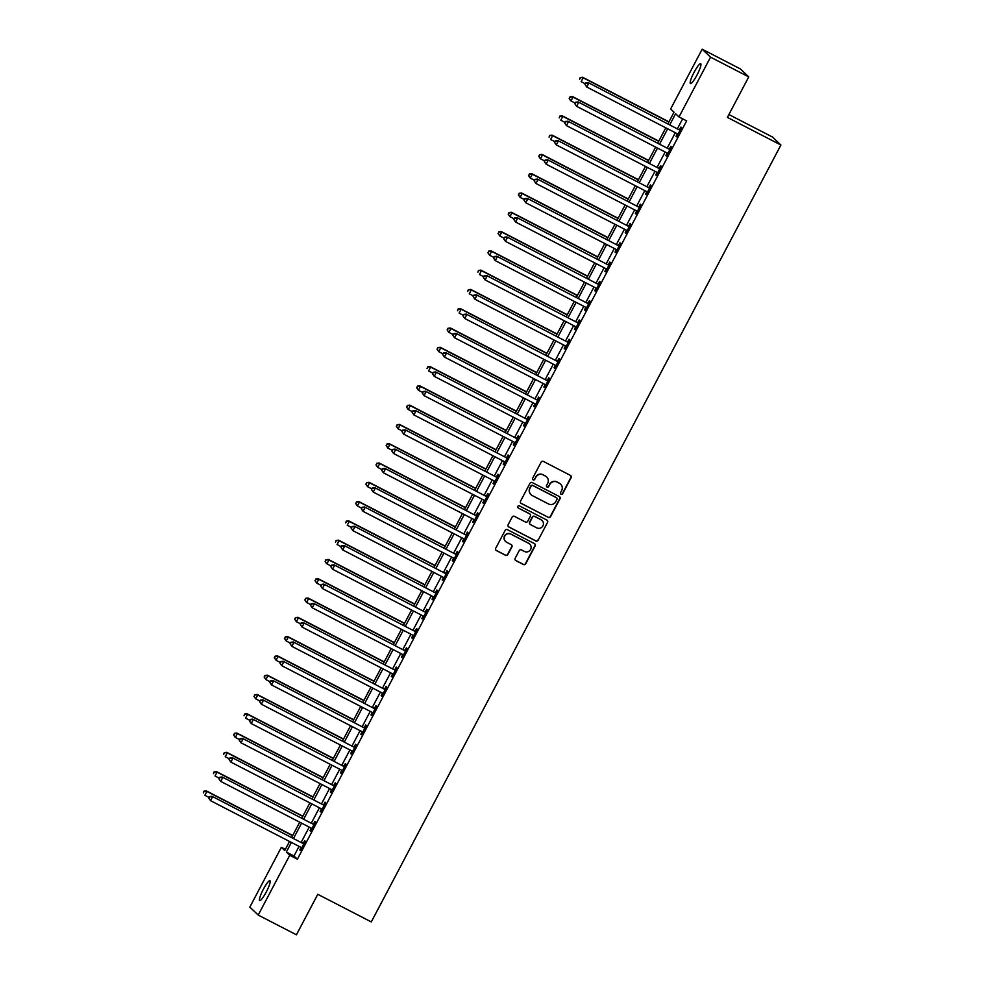 <?xml version="1.0" encoding="UTF-8"?>
<svg xmlns="http://www.w3.org/2000/svg" width="984" height="984" viewBox="0 0 984 984"><rect width="100%" height="100%" fill="white"/><g stroke="black" fill="none" stroke-linecap="round" stroke-linejoin="round"><path stroke-width="1.48" d="M561.028 494.288A1.205 1.181 133.6 0 0 562.639 493.771L571.126 477.671A1.71 1.685 133.6 0 0 570.413 475.383L543.414 461.434A1.71 1.685 133.6 0 0 541.114 462.185L532.627 478.273A1.205 1.181 133.6 0 0 533.119 479.872A1.205 1.181 133.6 0 0 534.73 479.356L535.825 477.277A5.486 5.4 133.6 0 1 543.18 474.903L545.431 476.072A5.486 5.4 133.6 0 1 547.682 483.39L546.575 485.481A1.205 1.181 133.6 0 0 547.067 487.08A1.205 1.181 133.6 0 0 548.678 486.563L549.773 484.472A5.486 5.4 133.6 0 1 557.141 482.111L559.392 483.267A5.486 5.4 133.6 0 1 561.63 490.598L560.536 492.677A1.205 1.181 133.6 0 0 561.028 494.288M560.659 493.98A1.205 1.181 133.6 0 0 562.405 493.55L570.892 477.461A1.71 1.685 133.6 0 0 570.683 475.555M532.738 479.565A1.205 1.181 133.6 0 0 534.496 479.147L535.825 477.277M546.698 486.772A1.205 1.181 133.6 0 0 548.457 486.342L549.773 484.472M263.355 889.265A11.181 1.919 117.3 0 1 269.936 880.717A11.181 1.919 117.3 0 1 266.246 892.021A11.181 1.919 117.3 0 1 259.678 900.569A11.181 1.919 117.3 0 1 263.355 889.265M694.114 72.25A11.181 1.919 117.3 0 1 700.694 63.689A11.181 1.919 117.3 0 1 697.016 75.005A11.181 1.919 117.3 0 1 690.436 83.554A11.181 1.919 117.3 0 1 694.114 72.25M515.149 558.309A1.71 1.685 133.6 0 0 515.85 560.609L523.427 564.521A1.71 1.685 133.6 0 0 525.727 563.77L535.148 545.899A1.71 1.685 133.6 0 0 534.447 543.611L507.437 529.675A1.71 1.685 133.6 0 0 505.136 530.413L495.715 548.285A1.71 1.685 133.6 0 0 496.416 550.573L505.567 555.296A1.71 1.685 133.6 0 0 507.867 554.558L511.901 546.907A1.71 1.685 133.6 0 0 511.2 544.619L506.662 542.27A4.588 4.514 133.6 0 1 505.112 535.603A4.588 4.514 133.6 0 1 510.93 534.177L528.716 543.352A4.588 4.514 133.6 0 1 530.253 550.019A4.588 4.514 133.6 0 1 524.435 551.458L521.471 549.921A1.71 1.685 133.6 0 0 519.183 550.671L515.149 558.309M667.939 123.775L674.028 112.213L670.633 108.99L702.158 49.2L740.374 68.929L748.75 76.887L727.397 117.391L780.902 145.017L371.288 921.922L317.783 894.296L296.43 934.8L258.214 915.071L249.838 907.113L281.363 847.31L284.757 850.545L289.542 841.455M748.75 76.887L710.534 57.158L679.009 116.948L675.614 113.726L669.809 124.734M299.062 846.375L293.982 855.994L297.377 859.229L686.648 120.897L679.009 116.948M297.377 859.229L289.739 855.28L258.214 915.071M548.26 517.412A1.71 1.685 133.6 0 0 550.56 516.674L559.982 498.802A1.71 1.685 133.6 0 0 559.281 496.514L532.27 482.566A1.71 1.685 133.6 0 0 529.97 483.304L520.548 501.176A1.71 1.685 133.6 0 0 521.249 503.464L548.039 517.203A1.71 1.685 133.6 0 0 550.327 516.452L559.761 498.581A1.71 1.685 133.6 0 0 559.539 496.686M547.559 522.356L538.137 540.228A1.71 1.685 133.6 0 1 535.837 540.966L508.826 527.018A1.71 1.685 133.6 0 1 508.125 524.73L512.16 517.08A1.71 1.685 133.6 0 1 514.46 516.342L525.419 522A1.71 1.685 133.6 0 0 527.719 521.262L530.388 516.182A1.71 1.685 133.6 0 0 529.687 513.894L518.285 508.002A1.205 1.181 133.6 0 1 517.879 506.268A1.205 1.181 133.6 0 1 519.404 505.887L546.858 520.069A1.71 1.685 133.6 0 1 547.559 522.356L538.137 540.228M682.65 118.83L677.447 128.683M675.319 132.742L667.287 147.969M665.147 152.028L657.115 167.255M654.975 171.314L646.943 186.542M644.803 190.601L636.771 205.84M634.643 209.887L626.599 225.127M624.471 229.174L616.439 244.413M614.299 248.46L606.267 263.7M604.127 267.746L596.095 282.986M593.967 287.033L585.923 302.272M583.795 306.319L575.763 321.559M573.623 325.606L565.591 340.845M563.451 344.904L555.419 360.132M553.291 364.191L545.247 379.418M543.119 383.477L535.087 398.704M532.947 402.763L524.915 418.003M522.775 422.05L514.743 437.29M512.615 441.336L504.571 456.576M502.443 460.623L494.411 475.862M492.271 479.909L484.239 495.149M482.099 499.196L474.067 514.435M471.926 518.482L463.894 533.722M461.767 537.768L453.735 553.008M451.594 557.055L443.563 572.294M441.422 576.353L433.391 591.581M431.25 595.64L423.218 610.867M421.091 614.926L413.059 630.166M410.918 634.213L402.887 649.452M400.746 653.499L392.714 668.739M390.574 672.785L382.542 688.025M380.414 692.072L372.382 707.311M370.242 711.358L362.21 726.598M360.07 730.645L352.038 745.884M349.898 749.931L341.866 765.171M339.738 769.217L331.694 784.457M329.566 788.516L321.534 803.744M319.394 807.803L311.362 823.03M309.222 827.089L301.19 842.316M677.386 133.812L676.057 136.309L676.623 136.85L681.506 127.588L680.94 127.059L679.624 129.568M667.214 153.098L665.897 155.595L666.463 156.136L671.346 146.874L670.781 146.345L669.452 148.855M657.57 172.987L657.066 172.397L655.725 174.881L656.291 175.423L661.174 166.161L660.608 165.632L659.28 168.141M646.882 191.671L645.553 194.18L646.119 194.709L651.002 185.459L650.436 184.918L649.108 187.427M637.238 211.572L636.722 210.97L635.381 213.467L635.947 213.995L640.83 204.746L640.264 204.205L638.948 206.714M627.066 230.859L626.55 230.256L625.221 232.753L625.787 233.282L630.67 224.032L630.104 223.491L628.776 226M616.365 249.53L615.049 252.039L615.615 252.581L620.498 243.319L619.932 242.777L618.604 245.287M606.722 269.432L606.218 268.829L604.877 271.326L605.443 271.867L610.326 262.605L609.76 262.064L608.432 264.573M596.562 288.718L596.046 288.115L594.705 290.612L595.271 291.153L600.154 281.891L599.588 281.35L598.272 283.859M586.39 308.004L585.874 307.402L584.545 309.898L585.111 310.44L589.982 301.178L589.416 300.637L588.1 303.146M576.218 327.291L575.714 326.688L574.373 329.185L574.939 329.726L579.822 320.464L579.256 319.923L577.928 322.444M565.517 345.974L564.201 348.471L564.767 349.012L569.65 339.751L569.084 339.222L567.756 341.731M555.886 365.863L555.37 365.273L554.029 367.758L554.595 368.299L559.478 359.037L558.912 358.508L557.596 361.017M545.714 385.15L545.197 384.559L543.869 387.044L544.435 387.585L549.306 378.323L548.74 377.794L547.424 380.304M535.013 403.834L533.697 406.331L534.263 406.872L539.146 397.622L538.58 397.081L537.252 399.59M525.37 423.735L524.866 423.132L523.525 425.629L524.091 426.158L528.974 416.909L528.408 416.367L527.08 418.877M515.21 443.021L514.693 442.419L513.353 444.916L513.919 445.444L518.802 436.195L518.236 435.654L516.92 438.163M504.509 461.693L503.193 464.202L503.759 464.731L508.63 455.481L508.064 454.94L506.748 457.449M494.866 481.594L494.362 480.992L493.021 483.488L493.587 484.03L498.47 474.768L497.904 474.226L496.576 476.736M484.165 500.266L482.849 502.775L483.415 503.316L488.298 494.054L487.732 493.513L486.403 496.022M474.005 519.552L472.677 522.061L473.243 522.602L478.126 513.341L477.56 512.799L476.244 515.308M464.362 539.453L463.845 538.851L462.517 541.348L463.083 541.889L467.953 532.627L467.388 532.086L466.072 534.595M454.19 558.74L453.686 558.137L452.345 560.634L452.911 561.175L457.794 551.913L457.228 551.384L455.899 553.894M443.489 577.423L442.173 579.92L442.738 580.462L447.622 571.2L447.056 570.671L445.727 573.18M433.846 597.313L433.341 596.722L432.001 599.207L432.566 599.748L437.449 590.486L436.884 589.957L435.568 592.466M423.686 616.599L423.169 616.009L421.828 618.493L422.394 619.034L427.277 609.785L426.712 609.244L425.396 611.753M413.514 635.898L412.997 635.295L411.669 637.792L412.234 638.321L417.118 629.071L416.552 628.53L415.223 631.039M402.813 654.569L401.497 657.078L402.062 657.607L406.946 648.358L406.38 647.816L405.051 650.326M393.169 674.471L392.665 673.868L391.324 676.365L391.89 676.894L396.773 667.644L396.208 667.103L394.879 669.612M383.01 693.757L382.493 693.154L381.152 695.651L381.718 696.192L386.601 686.93L386.036 686.389L384.719 688.898M372.838 713.043L372.321 712.441L370.993 714.938L371.558 715.479L376.442 706.217L375.876 705.676L374.547 708.185M362.137 731.715L360.821 734.224L361.386 734.765L366.269 725.503L365.704 724.962L364.375 727.471M351.977 751.001L350.648 753.51L351.214 754.051L356.097 744.79L355.531 744.248L354.203 746.758M342.334 770.903L341.817 770.3L340.476 772.797L341.042 773.338L345.925 764.076L345.359 763.535L344.043 766.056M331.633 789.586L330.317 792.083L330.882 792.624L335.765 783.362L335.2 782.834L333.871 785.343M321.461 808.873L320.144 811.37L320.71 811.911L325.593 802.649L325.027 802.12L323.699 804.629M311.817 828.762L311.313 828.171L309.972 830.656L310.538 831.197L315.421 821.935L314.855 821.406L313.527 823.916M301.129 847.445L299.8 849.955L300.366 850.484L305.249 841.234L304.683 840.693L303.367 843.202M780.902 145.017L772.526 137.059L728.898 114.538M702.158 49.2L710.534 57.158M285.372 849.389L281.363 847.31M291.682 837.409L299.714 822.169M301.854 818.122L309.886 802.882M312.014 798.836L320.046 783.596M322.186 779.549L330.218 764.31M332.358 760.263L340.39 745.023M342.53 740.977L350.562 725.737M352.69 721.69L360.722 706.451M362.862 702.404L370.894 687.164M373.034 683.105L381.066 667.878M383.207 663.819L391.238 648.591M393.366 644.532L401.411 629.305M403.538 625.246L411.57 610.006M413.711 605.959L421.742 590.72M423.883 586.673L431.914 571.433M434.042 567.387L442.087 552.147M444.214 548.1L452.246 532.861M454.387 528.814L462.418 513.574M464.559 509.527L472.591 494.288M474.719 490.241L482.763 475.001M484.891 470.955L492.923 455.715M495.063 451.656L503.095 436.429M505.235 432.37L513.267 417.142M515.395 413.083L523.439 397.844M525.567 393.797L533.599 378.557M535.739 374.51L543.771 359.271M545.911 355.224L553.943 339.984M556.083 335.938L564.115 320.698M566.243 316.651L574.275 301.411M576.415 297.365L584.447 282.125M586.587 278.078L594.619 262.839M596.759 258.792L604.791 243.552M606.919 239.493L614.951 224.266M617.091 220.207L625.123 204.98M627.263 200.921L635.295 185.693M637.435 181.634L645.467 166.394M647.595 162.348L655.627 147.108M657.767 143.061L665.799 127.822M291.412 842.427L286.344 852.046L289.739 855.28M667.669 128.793L659.637 144.021M657.496 148.08L649.465 163.319M647.337 167.366L639.305 182.606M637.165 186.653L629.133 201.892M626.992 205.939L618.961 221.179M616.82 225.225L608.788 240.465M606.661 244.512L598.629 259.751M596.488 263.798L588.457 279.038M586.316 283.084L578.284 298.324M576.144 302.383L568.112 317.611M565.984 321.67L557.953 336.897M555.812 340.956L547.781 356.183M545.64 360.242L537.608 375.482M535.468 379.529L527.436 394.768M525.308 398.815L517.264 414.055M515.136 418.102L507.104 433.341M504.964 437.388L496.932 452.628M494.792 456.674L486.76 471.914M484.632 475.961L476.588 491.201M474.46 495.247L466.428 510.487M464.288 514.534L456.256 529.773M454.116 533.832L446.084 549.06M443.956 553.119L435.912 568.346M433.784 572.405L425.752 587.632M423.612 591.692L415.58 606.931M413.44 610.978L405.408 626.218M403.268 630.264L395.236 645.504M393.108 649.551L385.076 664.79M382.936 668.837L374.904 684.077M372.764 688.124L364.732 703.363M362.592 707.41L354.56 722.65M352.432 726.696L344.4 741.936M342.26 745.995L334.228 761.222M332.088 765.281L324.056 780.509M321.916 784.568L313.884 799.795M311.756 803.854L303.724 819.094M301.584 823.141L293.552 838.38M293.982 855.994L286.344 852.046M676.057 136.309L676.734 136.653M665.897 155.595L666.562 155.939M655.725 174.881L656.389 175.226M645.553 194.18L646.217 194.525M635.381 213.467L636.058 213.811M625.221 232.753L625.885 233.097M615.049 252.039L615.713 252.384M604.877 271.326L605.541 271.67M594.705 290.612L595.381 290.957M584.545 309.898L585.209 310.243M574.373 329.185L575.037 329.529M564.201 348.471L564.865 348.816M554.029 367.758L554.705 368.102M543.869 387.044L544.533 387.388M533.697 406.331L534.361 406.687M523.525 425.629L524.189 425.974M513.353 444.916L514.029 445.26M503.193 464.202L503.857 464.546M493.021 483.488L493.685 483.833M482.849 502.775L483.513 503.119M472.677 522.061L473.353 522.406M462.517 541.348L463.181 541.692M452.345 560.634L453.009 560.978M442.173 579.92L442.837 580.265M432.001 599.207L432.677 599.551M421.828 618.493L422.505 618.838M411.669 637.792L412.333 638.136M401.497 657.078L402.161 657.423M391.324 676.365L391.989 676.709M381.152 695.651L381.829 695.995M370.993 714.938L371.657 715.282M360.821 734.224L361.485 734.568M350.648 753.51L351.313 753.855M340.476 772.797L341.153 773.141M330.317 792.083L330.981 792.428M320.144 811.37L320.809 811.714M309.972 830.656L310.637 831M299.8 849.955L300.477 850.299M560.499 484.042A5.486 5.4 133.6 0 0 559.158 483.058L559.392 483.267M549.552 484.263A5.486 5.4 133.6 0 1 556.907 481.902L559.158 483.058M546.538 476.834A5.486 5.4 133.6 0 0 545.21 475.85L545.431 476.072M535.603 477.055A5.486 5.4 133.6 0 1 542.959 474.694L545.21 475.85M520.757 503.082A1.71 1.685 133.6 0 0 521.028 503.254L548.039 517.203M557.005 499.38A1.205 1.181 133.6 0 0 556.514 497.781L532.799 485.543A1.205 1.181 133.6 0 0 531.188 486.059L530.032 488.248A5.486 5.4 133.6 0 0 532.283 495.579L548.482 503.943A5.486 5.4 133.6 0 0 555.849 501.582L557.005 499.38M530.942 494.595A5.486 5.4 133.6 0 1 529.81 488.039L530.966 485.838A1.205 1.181 133.6 0 1 532.578 485.321L556.28 497.56M508.347 526.637A1.71 1.685 133.6 0 0 508.605 526.809L535.616 540.745A1.71 1.685 133.6 0 0 537.916 540.007M529.958 514.066A1.71 1.685 133.6 0 0 529.466 513.685L518.285 508.002M536.784 527.867A4.588 4.514 133.6 0 0 542.073 520.487A4.588 4.514 133.6 0 0 541.052 519.761L534.792 516.526A1.71 1.685 133.6 0 0 532.492 517.264L529.81 522.344A1.71 1.685 133.6 0 0 530.524 524.632L536.784 527.867M541.963 520.388A4.588 4.514 133.6 0 0 540.831 519.552L541.052 519.761M530.032 524.251A1.71 1.685 133.6 0 1 529.589 522.123L532.27 517.055A1.71 1.685 133.6 0 1 534.558 516.317L540.831 519.552M547.338 522.135A1.71 1.685 133.6 0 0 547.129 520.228M529.626 543.98A4.588 4.514 133.6 0 0 528.482 543.143L528.716 543.352M505.518 541.434A4.588 4.514 133.6 0 1 510.708 533.955L528.482 543.143M495.924 550.191A1.71 1.685 133.6 0 0 496.194 550.351L505.346 555.087A1.71 1.685 133.6 0 0 507.646 554.336L511.668 546.698A1.71 1.685 133.6 0 0 511.459 544.792M515.358 560.216A1.71 1.685 133.6 0 0 515.616 560.388L523.193 564.299A1.71 1.685 133.6 0 0 525.493 563.561L534.915 545.689A1.71 1.685 133.6 0 0 534.706 543.783M668.96 121.844L582.602 77.256L583.168 77.797L581.126 81.647L585.345 83.825M668.849 122.041L583.168 77.797L580.166 77.551L579.576 79.31L580.4 77.761M580.166 77.551L582.602 77.256M679.317 129.9L588.26 82.631L679.317 129.9A1.747 1.722 133.6 0 0 679.956 130.085L680.19 130.097M586.058 83.148L588.826 83.173L586.784 87.035L585.013 84.476L586.058 83.148L585.013 84.476M677.951 134.341L677.804 134.156A1.747 1.722 133.6 0 0 677.287 133.75L586.784 87.035L585.234 84.685M678.751 129.359A1.747 1.722 133.6 0 0 679.39 129.544L680.436 129.642M588.26 82.631L585.824 82.927M658.788 141.13L572.43 96.543L572.995 97.084L570.966 100.934L575.185 103.123M658.69 141.327L572.995 97.084L569.994 96.838L569.416 98.597L570.228 97.047M569.416 98.597L570.4 100.405L569.183 98.375M569.994 96.838L572.43 96.543M648.616 160.417L562.258 115.829L562.823 116.37L560.794 120.22L565.013 122.41M648.518 160.613L562.823 116.37L559.834 116.124L559.244 117.883L560.056 116.333M559.834 116.124L562.258 115.829M638.444 179.703L552.086 135.115L552.651 135.657L550.622 139.519L554.841 141.696M638.345 179.9L552.651 135.657L549.662 135.411L549.072 137.17L549.884 135.62M549.662 135.411L552.086 135.115M669.157 149.187L578.088 101.918L669.157 149.187A1.747 1.722 133.6 0 0 669.784 149.371L670.018 149.383M575.886 102.434L578.654 102.459L576.612 106.321L574.841 103.763L575.886 102.434L574.841 103.763M667.779 153.627L667.632 153.442A1.747 1.722 133.6 0 0 667.115 153.037L576.612 106.321L575.074 103.972M668.591 148.645A1.747 1.722 133.6 0 0 669.218 148.83L670.264 148.928M578.088 101.918L575.652 102.213M658.985 168.473L567.916 121.204L658.985 168.473A1.747 1.722 133.6 0 0 659.612 168.658L659.846 168.682M565.714 121.721L568.481 121.745L566.452 125.608L564.681 123.049L565.714 121.721L564.681 123.049M657.62 172.913L657.46 172.741A1.747 1.722 133.6 0 0 656.955 172.335L566.452 125.608L564.902 123.258M658.419 167.932A1.747 1.722 133.6 0 0 659.046 168.116L660.092 168.215M567.916 121.204L565.492 121.499M648.813 187.76L557.743 140.503L648.813 187.76A1.747 1.722 133.6 0 0 649.44 187.944L649.674 187.969M555.542 141.007L558.309 141.032L556.28 144.894L554.509 142.336L555.542 141.007L554.509 142.336M647.447 192.2L647.288 192.028A1.747 1.722 133.6 0 0 646.783 191.622L556.28 144.894L554.73 142.545M648.247 187.218A1.747 1.722 133.6 0 0 648.874 187.403L649.92 187.501M557.743 140.503L555.32 140.786M628.284 198.989L541.926 154.402L542.491 154.943L540.45 158.805L544.669 160.982M628.173 199.186L542.491 154.943L539.49 154.697L538.9 156.456L539.724 154.918M538.9 156.456L540.45 158.805L538.678 156.247M539.49 154.697L541.926 154.402M638.641 207.046L547.584 159.789L638.641 207.046A1.747 1.722 133.6 0 0 639.28 207.23L639.514 207.255M545.382 160.294L548.149 160.318L546.108 164.18L544.337 161.622L545.382 160.294L544.337 161.622M637.275 211.486L637.128 211.314A1.747 1.722 133.6 0 0 636.611 210.908L546.108 164.18L544.558 161.831M638.075 206.505A1.747 1.722 133.6 0 0 638.714 206.689L639.76 206.788M547.584 159.789L545.148 160.072M618.112 218.276L531.754 173.688L532.319 174.23L530.278 178.092L534.509 180.269M618.014 218.473L532.319 174.23L529.318 173.983L528.74 175.742L529.552 174.205M528.74 175.742L530.278 178.092L528.506 175.533M529.318 173.983L531.754 173.688M628.481 226.332L537.412 179.076L628.481 226.332A1.747 1.722 133.6 0 0 629.108 226.517L629.342 226.541M535.21 179.58L537.977 179.605L535.936 183.467L534.164 180.908L535.21 179.58L534.164 180.908M627.103 230.773L626.956 230.6A1.747 1.722 133.6 0 0 626.439 230.195L535.936 183.467L534.398 181.118M627.915 225.791A1.747 1.722 133.6 0 0 628.542 225.976L629.588 226.074M537.412 179.076L534.976 179.371M607.94 237.562L521.582 192.975L522.147 193.516L520.118 197.378L524.337 199.555M607.841 237.759L522.147 193.516L519.158 193.27L518.568 195.029L519.38 193.491M518.568 195.029L520.118 197.378L518.347 194.82M519.158 193.27L521.582 192.975M618.309 245.619L527.24 198.362L618.309 245.619A1.747 1.722 133.6 0 0 618.936 245.803L619.17 245.828M525.038 198.866L527.805 198.903L525.776 202.753L524.005 200.195L525.038 198.866L524.005 200.195M616.931 250.059L616.784 249.887A1.747 1.722 133.6 0 0 616.279 249.481L525.776 202.753L524.226 200.416M617.743 245.09A1.747 1.722 133.6 0 0 618.37 245.262L619.416 245.36M527.24 198.362L524.816 198.657M597.768 256.849L511.409 212.273L511.975 212.802L509.946 216.665L514.165 218.842M597.669 257.045L511.975 212.802L508.986 212.556L508.396 214.315L509.208 212.778M508.396 214.315L509.946 216.665L508.174 214.106M508.986 212.556L511.409 212.273M608.137 264.905L517.067 217.648L608.137 264.905A1.747 1.722 133.6 0 0 608.764 265.09L608.998 265.114M514.866 218.153L517.633 218.19L515.604 222.04L513.832 219.481L514.866 218.153L513.832 219.481M606.771 269.358L606.611 269.173A1.747 1.722 133.6 0 0 606.107 268.767L515.604 222.04L514.054 219.703M607.571 264.376A1.747 1.722 133.6 0 0 608.198 264.561L609.244 264.647M517.067 217.648L514.644 217.944M587.608 276.147L501.25 231.56L501.815 232.089L499.774 235.951L503.993 238.128M587.497 276.332L501.815 232.089L498.814 231.843L498.224 233.602L499.048 232.064M498.224 233.602L499.774 235.951L498.002 233.392M498.814 231.843L501.25 231.56M597.964 284.192L506.908 236.935L597.964 284.192A1.747 1.722 133.6 0 0 598.604 284.376L598.838 284.401M504.706 237.439L507.473 237.476L505.432 241.326L503.66 238.768L504.706 237.439L503.66 238.768M596.599 288.644L596.452 288.46A1.747 1.722 133.6 0 0 595.935 288.054L505.432 241.326L503.882 238.989M597.399 283.663A1.747 1.722 133.6 0 0 598.038 283.847L599.084 283.933M506.908 236.935L504.472 237.23M577.436 295.434L491.077 250.846L491.643 251.375L489.601 255.237L493.833 257.414M577.337 295.618L491.643 251.375L488.642 251.141L488.064 252.888L488.876 251.35M488.064 252.888L489.601 255.237L487.83 252.679M488.642 251.141L491.077 250.846M587.805 303.49L496.736 256.221L587.805 303.49A1.747 1.722 133.6 0 0 588.432 303.662L588.666 303.687M494.534 256.726L497.301 256.762L495.259 260.612L493.488 258.054L494.534 256.726L493.488 258.054M586.427 307.93L586.279 307.746A1.747 1.722 133.6 0 0 585.763 307.34L495.259 260.612L493.722 258.275M587.239 302.949A1.747 1.722 133.6 0 0 587.866 303.133L588.912 303.22M496.736 256.221L494.3 256.517M567.264 314.72L480.905 270.133L481.471 270.674L479.442 274.524L483.661 276.701M567.165 314.905L481.471 270.674L478.482 270.428L477.892 272.187L478.704 270.637M478.482 270.428L480.905 270.133M577.633 322.777L486.563 275.508L577.633 322.777A1.747 1.722 133.6 0 0 578.26 322.961L578.494 322.973M484.362 276.012L487.129 276.049L485.1 279.911L483.316 277.34L484.362 276.012L483.316 277.34M576.255 327.217L576.107 327.032A1.747 1.722 133.6 0 0 575.591 326.627L485.1 279.911L483.55 277.562M577.067 322.235A1.747 1.722 133.6 0 0 577.694 322.42L578.74 322.518M486.563 275.508L484.14 275.803M557.092 334.007L470.733 289.419L471.299 289.96L469.27 293.81L473.488 295.987M556.993 334.203L471.299 289.96L468.31 289.714L467.72 291.473L468.532 289.923M468.31 289.714L470.733 289.419M567.461 342.063L476.391 294.794L567.461 342.063A1.747 1.722 133.6 0 0 568.088 342.248L568.322 342.26M474.19 295.311L476.957 295.335L474.928 299.197L473.156 296.627L474.19 295.311L473.156 296.627M566.095 346.503L565.935 346.319A1.747 1.722 133.6 0 0 565.431 345.913L474.928 299.197L473.378 296.848M566.895 341.522A1.747 1.722 133.6 0 0 567.522 341.706L568.567 341.805M476.391 294.794L473.968 295.089M546.932 353.293L460.573 308.705L461.139 309.247L459.097 313.096L463.316 315.286M546.821 353.49L461.139 309.247L458.138 309.001L457.548 310.76L458.372 309.21M458.138 309.001L460.573 308.705M557.288 361.349L466.219 314.08L557.288 361.349A1.747 1.722 133.6 0 0 557.916 361.534L558.162 361.546M464.03 314.597L466.785 314.622L464.756 318.484L462.984 315.925L464.03 314.597L462.984 315.925M555.923 365.79L555.775 365.605A1.747 1.722 133.6 0 0 555.259 365.199L464.756 318.484L463.206 316.135M556.723 360.808A1.747 1.722 133.6 0 0 557.35 360.993L558.408 361.091M466.219 314.08L463.796 314.376M536.76 372.579L450.401 327.992L450.967 328.533L448.925 332.383L453.157 334.572M536.661 372.776L450.967 328.533L447.966 328.287L447.388 330.046L448.2 328.496M447.388 330.046L448.36 331.854L447.154 329.824M447.966 328.287L450.401 327.992M547.129 380.636L456.059 333.367L547.129 380.636A1.747 1.722 133.6 0 0 547.756 380.82L547.99 380.845M453.858 333.883L456.625 333.908L454.583 337.77L452.812 335.212L453.858 333.883L452.812 335.212M545.751 385.076L545.603 384.904A1.747 1.722 133.6 0 0 545.087 384.498L454.583 337.77L453.046 335.421M546.563 380.095A1.747 1.722 133.6 0 0 547.19 380.279L548.236 380.377M456.059 333.367L453.624 333.662M526.588 391.866L440.229 347.278L440.795 347.819L438.766 351.682L442.984 353.859M526.489 392.062L440.795 347.819L437.806 347.573L437.216 349.332L438.028 347.782M437.216 349.332L438.766 351.682L436.982 349.111M437.806 347.573L440.229 347.278M536.957 399.922L445.887 352.666L536.957 399.922A1.747 1.722 133.6 0 0 537.584 400.107L537.817 400.131M443.686 353.17L446.453 353.194L444.424 357.057L442.64 354.498L443.686 353.17L442.64 354.498M535.579 404.363L535.431 404.19A1.747 1.722 133.6 0 0 534.915 403.784L444.424 357.057L442.874 354.707M536.391 399.381A1.747 1.722 133.6 0 0 537.018 399.566L538.063 399.664M445.887 352.666L443.464 352.948M516.416 411.152L430.057 366.565L430.623 367.106L428.594 370.968L432.812 373.145M516.317 411.349L430.623 367.106L427.634 366.86L427.044 368.619L427.856 367.081M427.634 366.86L430.057 366.565M526.784 419.209L435.715 371.952L526.784 419.209A1.747 1.722 133.6 0 0 527.412 419.393L527.645 419.418M433.513 372.456L436.281 372.481L434.252 376.343L432.48 373.785L433.513 372.456L432.48 373.785M525.419 423.649L525.259 423.477A1.747 1.722 133.6 0 0 524.755 423.071L434.252 376.343L432.702 373.994M526.219 418.667A1.747 1.722 133.6 0 0 526.846 418.852L527.891 418.95M435.715 371.952L433.292 372.235M506.256 430.438L419.885 385.851L420.451 386.392L418.421 390.254L422.64 392.432M506.145 430.635L420.451 386.392L417.462 386.146L416.872 387.905L417.683 386.368M416.872 387.905L418.421 390.254L416.65 387.696M417.462 386.146L419.885 385.851M516.612 438.495L425.543 391.238L516.612 438.495A1.747 1.722 133.6 0 0 517.24 438.679L517.486 438.704M423.341 391.743L426.109 391.767L424.079 395.629L422.308 393.071L423.341 391.743L422.308 393.071M515.247 442.935L515.099 442.763A1.747 1.722 133.6 0 0 514.583 442.357L424.079 395.629L422.53 393.28M516.047 437.954A1.747 1.722 133.6 0 0 516.674 438.138L517.719 438.237M425.543 391.238L423.12 391.521M496.084 449.725L409.725 405.137L410.291 405.679L408.249 409.541L412.481 411.718M495.985 449.922L410.291 405.679L407.29 405.433L406.712 407.192L407.524 405.654M406.712 407.192L408.249 409.541L406.478 406.982M407.29 405.433L409.725 405.137M506.452 457.781L415.383 410.525L506.452 457.781A1.747 1.722 133.6 0 0 507.08 457.966L507.313 457.99M413.182 411.029L415.949 411.054L413.907 414.916L412.136 412.358L413.182 411.029L412.136 412.358M505.075 462.222L504.927 462.049A1.747 1.722 133.6 0 0 504.411 461.644L413.907 414.916L412.37 412.567M505.887 457.252A1.747 1.722 133.6 0 0 506.514 457.425L507.559 457.523M415.383 410.525L412.948 410.82M485.911 469.011L399.553 424.436L400.119 424.965L398.089 428.827L402.308 431.004M485.813 469.208L400.119 424.965L397.13 424.719L396.54 426.478L397.351 424.94M396.54 426.478L398.089 428.827L396.306 426.269M397.13 424.719L399.553 424.436M496.28 477.068L405.211 429.811L496.28 477.068A1.747 1.722 133.6 0 0 496.908 477.252L497.141 477.277M403.009 430.316L405.777 430.352L403.748 434.202L401.964 431.644L403.009 430.316L401.964 431.644M494.903 481.52L494.755 481.336A1.747 1.722 133.6 0 0 494.239 480.93L403.748 434.202L402.198 431.865M495.715 476.539A1.747 1.722 133.6 0 0 496.342 476.711L497.387 476.809M405.211 429.811L402.788 430.106M475.739 488.298L389.381 443.722L389.947 444.251L387.917 448.114L392.136 450.291M475.641 488.494L389.947 444.251L386.958 444.005L386.368 445.764L387.179 444.227M386.368 445.764L387.917 448.114L386.146 445.555M386.958 444.005L389.381 443.722M486.108 496.354L395.039 449.098L486.108 496.354A1.747 1.722 133.6 0 0 486.736 496.539L486.969 496.563M392.837 449.602L395.605 449.639L393.575 453.489L391.804 450.93L392.837 449.602L391.804 450.93M484.743 500.807L484.583 500.622A1.747 1.722 133.6 0 0 484.079 500.216L393.575 453.489L392.026 451.152M485.543 495.825A1.747 1.722 133.6 0 0 486.17 496.01L487.215 496.096M395.039 449.098L392.616 449.393M465.58 507.596L379.209 463.009L379.775 463.538L377.745 467.4L381.964 469.577M465.469 507.781L379.775 463.538L376.786 463.292L376.196 465.051L377.007 463.513M376.196 465.051L377.745 467.4L375.974 464.842M376.786 463.292L379.209 463.009M475.936 515.653L384.867 468.384L475.936 515.653A1.747 1.722 133.6 0 0 476.563 515.825L476.809 515.85M382.665 468.888L385.433 468.925L383.403 472.775L381.632 470.217L382.665 468.888L381.632 470.217M474.571 520.093L474.423 519.909A1.747 1.722 133.6 0 0 473.907 519.503L383.403 472.775L381.853 470.438M475.37 515.112A1.747 1.722 133.6 0 0 475.998 515.296L477.043 515.382M384.867 468.384L382.444 468.679M455.407 526.883L369.049 482.295L369.615 482.837L367.573 486.686L371.804 488.863M455.297 527.067L369.615 482.837L366.614 482.591L366.036 484.349L366.847 482.8M366.036 484.349L367.573 486.686L365.802 484.128M366.614 482.591L369.049 482.295M465.764 534.939L374.707 487.67L465.764 534.939A1.747 1.722 133.6 0 0 466.404 535.111L466.637 535.136M372.506 488.175L375.273 488.212L373.231 492.062L371.46 489.503L372.506 488.175L371.46 489.503M464.399 539.38L464.251 539.195A1.747 1.722 133.6 0 0 463.735 538.789L373.231 492.062L371.694 489.724M465.198 534.398A1.747 1.722 133.6 0 0 465.838 534.583L466.883 534.669M374.707 487.67L372.272 487.966M445.235 546.169L358.877 501.582L359.443 502.123L357.413 505.973L361.632 508.15M445.137 546.354L359.443 502.123L356.454 501.877L355.864 503.636L356.675 502.086M355.864 503.636L357.413 505.973L355.63 503.414M356.454 501.877L358.877 501.582M455.604 554.226L364.535 506.957L455.604 554.226A1.747 1.722 133.6 0 0 456.232 554.41L456.465 554.423M362.333 507.461L365.101 507.498L363.071 511.36L361.288 508.789L362.333 507.461L361.288 508.789M454.227 558.666L454.079 558.481A1.747 1.722 133.6 0 0 453.562 558.076L363.071 511.36L361.522 509.011M455.038 553.684A1.747 1.722 133.6 0 0 455.666 553.869L456.711 553.967M364.535 506.957L362.112 507.252M435.063 565.456L348.705 520.868L349.271 521.409L347.241 525.259L351.46 527.449M434.965 565.652L349.271 521.409L346.282 521.163L345.692 522.922L346.503 521.372M346.282 521.163L348.705 520.868M445.432 573.512L354.363 526.243L445.432 573.512A1.747 1.722 133.6 0 0 446.059 573.697L446.293 573.709M352.161 526.76L354.929 526.784L352.899 530.647L351.128 528.088L352.161 526.76L351.128 528.088M444.067 577.952L443.907 577.768A1.747 1.722 133.6 0 0 443.403 577.362L352.899 530.647L351.349 528.297M444.866 572.971A1.747 1.722 133.6 0 0 445.494 573.155L446.539 573.254M354.363 526.243L351.94 526.538M424.891 584.742L338.533 540.154L339.099 540.696L337.069 544.546L341.288 546.735M424.793 584.939L339.099 540.696L336.11 540.45L335.519 542.209L336.331 540.659M336.11 540.45L338.533 540.154M435.26 592.798L344.191 545.53L435.26 592.798A1.747 1.722 133.6 0 0 435.887 592.983L436.121 592.995M341.989 546.046L344.757 546.071L342.727 549.933L340.956 547.375L341.989 546.046L340.956 547.375M433.895 597.239L433.735 597.067A1.747 1.722 133.6 0 0 433.231 596.648L342.727 549.933L341.177 547.584M434.694 592.257A1.747 1.722 133.6 0 0 435.322 592.442L436.367 592.54M344.191 545.53L341.768 545.825M414.731 604.028L328.373 559.441L328.939 559.982L326.897 563.832L331.128 566.021M414.621 604.225L328.939 559.982L325.938 559.736L325.36 561.495L326.171 559.945M325.36 561.495L326.331 563.303L325.126 561.274M325.938 559.736L328.373 559.441M425.088 612.085L334.031 564.816L425.088 612.085A1.747 1.722 133.6 0 0 425.728 612.269L425.961 612.294M331.829 565.333L334.597 565.357L332.555 569.219L330.784 566.661L331.829 565.333L330.784 566.661M423.723 616.525L423.575 616.353A1.747 1.722 133.6 0 0 423.058 615.947L332.555 569.219L331.005 566.87M424.522 611.544A1.747 1.722 133.6 0 0 425.162 611.728L426.207 611.827M334.031 564.816L331.596 565.111M404.559 623.315L318.201 578.727L318.767 579.269L316.737 583.131L320.956 585.308M404.461 623.512L318.767 579.269L315.778 579.023L315.188 580.781L315.999 579.232M315.188 580.781L316.737 583.131L314.954 580.56M315.778 579.023L318.201 578.727M414.928 631.371L323.859 584.115L414.928 631.371A1.747 1.722 133.6 0 0 415.555 631.556L415.789 631.58M321.657 584.619L324.425 584.644L322.395 588.506L320.612 585.947L321.657 584.619L320.612 585.947M413.551 635.812L413.403 635.639A1.747 1.722 133.6 0 0 412.886 635.234L322.395 588.506L320.846 586.157M414.362 630.83A1.747 1.722 133.6 0 0 414.99 631.015L416.035 631.113M323.859 584.115L321.424 584.398M394.387 642.601L308.029 598.014L308.595 598.555L306.565 602.417L310.784 604.594M394.289 642.798L308.595 598.555L305.606 598.309L305.015 600.068L305.827 598.53M305.015 600.068L306.565 602.417L304.794 599.859M305.606 598.309L308.029 598.014M404.756 650.658L313.687 603.401L404.756 650.658A1.747 1.722 133.6 0 0 405.383 650.842L405.617 650.867M311.485 603.905L314.253 603.93L312.223 607.792L310.452 605.234L311.485 603.905L310.452 605.234M403.391 655.098L403.231 654.926A1.747 1.722 133.6 0 0 402.727 654.52L312.223 607.792L310.673 605.443M404.19 650.116A1.747 1.722 133.6 0 0 404.818 650.301L405.863 650.399M313.687 603.401L311.264 603.684M384.215 661.888L297.857 617.3L298.423 617.841L296.393 621.703L300.612 623.881M384.117 662.084L298.423 617.841L295.434 617.595L294.843 619.354L295.655 617.817M294.843 619.354L296.393 621.703L294.622 619.145M295.434 617.595L297.857 617.3M394.584 669.944L303.515 622.688L394.584 669.944A1.747 1.722 133.6 0 0 395.211 670.129L395.445 670.153M301.313 623.192L304.081 623.216L302.051 627.079L300.28 624.52L301.313 623.192L300.28 624.52M393.219 674.384L393.059 674.212A1.747 1.722 133.6 0 0 392.554 673.806L302.051 627.079L300.501 624.729M394.018 669.403A1.747 1.722 133.6 0 0 394.646 669.587L395.691 669.686M303.515 622.688L301.092 622.983M374.055 681.174L287.697 636.586L288.263 637.128L286.221 640.99L290.44 643.167M373.945 681.371L288.263 637.128L285.262 636.882L284.671 638.641L285.495 637.103M284.671 638.641L286.221 640.99L284.45 638.431M285.262 636.882L287.697 636.586M384.412 689.231L293.355 641.974L384.412 689.231A1.747 1.722 133.6 0 0 385.052 689.415L385.285 689.44M291.153 642.478L293.921 642.515L291.879 646.365L290.108 643.807L291.153 642.478L290.108 643.807M383.047 693.671L382.899 693.499A1.747 1.722 133.6 0 0 382.382 693.093L291.879 646.365L290.329 644.028M383.846 688.702A1.747 1.722 133.6 0 0 384.486 688.874L385.531 688.972M293.355 641.974L290.92 642.269M363.883 700.46L277.525 655.885L278.091 656.414L276.061 660.276L280.28 662.453M363.785 700.657L278.091 656.414L275.089 656.168L274.511 657.927L275.323 656.389M274.511 657.927L276.061 660.276L274.278 657.718M275.089 656.168L277.525 655.885M374.252 708.517L283.183 661.26L374.252 708.517A1.747 1.722 133.6 0 0 374.879 708.701L375.113 708.726M280.981 661.765L283.749 661.801L281.707 665.651L279.936 663.093L280.981 661.765L279.936 663.093M372.874 712.969L372.727 712.785A1.747 1.722 133.6 0 0 372.21 712.379L281.707 665.651L280.169 663.314M373.686 707.988A1.747 1.722 133.6 0 0 374.314 708.173L375.359 708.259M283.183 661.26L280.748 661.556M353.711 719.759L267.353 675.172L267.919 675.701L265.889 679.563L270.108 681.74M353.613 719.944L267.919 675.701L264.93 675.454L264.339 677.213L265.151 675.676M264.339 677.213L265.889 679.563L264.118 677.004M264.93 675.454L267.353 675.172M364.08 727.803L273.011 680.547L364.08 727.803A1.747 1.722 133.6 0 0 364.707 727.988L364.941 728.012M270.809 681.051L273.577 681.088L271.547 684.938L269.776 682.379L270.809 681.051L269.776 682.379M362.715 732.256L362.555 732.071A1.747 1.722 133.6 0 0 362.05 731.666L271.547 684.938L269.997 682.601M363.514 727.274A1.747 1.722 133.6 0 0 364.142 727.459L365.187 727.545M273.011 680.547L270.588 680.842M343.539 739.046L257.181 694.458L257.747 694.987L255.717 698.849L259.936 701.026M343.441 739.23L257.747 694.987L254.758 694.753L254.167 696.5L254.979 694.962M254.167 696.5L255.717 698.849L253.946 696.291M254.758 694.753L257.181 694.458M353.908 747.102L262.839 699.833L353.908 747.102A1.747 1.722 133.6 0 0 354.535 747.274L354.769 747.299M260.637 700.337L263.404 700.374L261.375 704.224L259.604 701.666L260.637 700.337L259.604 701.666M352.543 751.542L352.383 751.358A1.747 1.722 133.6 0 0 351.878 750.952L261.375 704.224L259.825 701.887M353.342 746.561A1.747 1.722 133.6 0 0 353.969 746.745L355.015 746.831M262.839 699.833L260.416 700.128M333.379 758.332L247.021 713.744L247.587 714.286L245.545 718.135L249.764 720.313M333.268 758.516L247.587 714.286L244.585 714.04L243.995 715.798L244.819 714.249M244.585 714.04L247.021 713.744M343.736 766.388L252.679 719.12L343.736 766.388A1.747 1.722 133.6 0 0 344.375 766.573L344.609 766.585M250.477 719.624L253.245 719.661L251.203 723.523L249.432 720.952L250.477 719.624L249.432 720.952M342.371 770.829L342.223 770.644A1.747 1.722 133.6 0 0 341.706 770.238L251.203 723.523L249.653 721.174M343.17 765.847A1.747 1.722 133.6 0 0 343.81 766.032L344.855 766.13M252.679 719.12L250.243 719.415M323.207 777.618L236.849 733.031L237.415 733.572L235.373 737.422L239.604 739.599M323.109 777.815L237.415 733.572L234.413 733.326L233.835 735.085L234.647 733.535M233.835 735.085L234.807 736.893L233.602 734.864M234.413 733.326L236.849 733.031M333.576 785.675L242.507 738.406L333.576 785.675A1.747 1.722 133.6 0 0 334.203 785.859L334.437 785.872M240.305 738.923L243.073 738.947L241.031 742.809L239.26 740.239L240.305 738.923L239.26 740.239M332.198 790.115L332.051 789.931A1.747 1.722 133.6 0 0 331.534 789.525L241.031 742.809L239.493 740.46M333.01 785.134A1.747 1.722 133.6 0 0 333.637 785.318L334.683 785.416M242.507 738.406L240.071 738.701M313.035 796.905L226.677 752.317L227.243 752.858L225.213 756.708L229.432 758.898M312.937 797.101L227.243 752.858L224.254 752.612L223.663 754.371L224.475 752.821M224.254 752.612L226.677 752.317M323.404 804.961L232.335 757.692L323.404 804.961A1.747 1.722 133.6 0 0 324.031 805.146L324.265 805.158M230.133 758.209L232.9 758.234L230.871 762.096L229.1 759.537L230.133 758.209L229.1 759.537M322.026 809.401L321.879 809.217A1.747 1.722 133.6 0 0 321.374 808.811L230.871 762.096L229.321 759.746M322.838 804.42A1.747 1.722 133.6 0 0 323.465 804.604L324.511 804.703M232.335 757.692L229.912 757.987M302.863 816.191L216.505 771.604L217.07 772.145L215.041 775.995L219.26 778.184M302.764 816.388L217.07 772.145L214.082 771.899L213.491 773.658L214.303 772.108M214.082 771.899L216.505 771.604M313.232 824.248L222.163 776.979L313.232 824.248A1.747 1.722 133.6 0 0 313.859 824.432L314.093 824.457M219.961 777.495L222.728 777.52L220.699 781.382L218.928 778.824L219.961 777.495L218.928 778.824M311.867 828.688L311.707 828.516A1.747 1.722 133.6 0 0 311.202 828.11L220.699 781.382L219.149 779.033M312.666 823.706A1.747 1.722 133.6 0 0 313.293 823.891L314.339 823.989M222.163 776.979L219.739 777.274M292.703 835.477L206.345 790.89L206.911 791.431L204.869 795.293L209.088 797.471M292.592 835.674L206.911 791.431L203.909 791.185L203.319 792.944L204.143 791.394M203.909 791.185L206.345 790.89M303.06 843.534L212.003 796.277L303.06 843.534A1.747 1.722 133.6 0 0 303.699 843.719L303.933 843.743M209.801 796.782L212.569 796.806L210.527 800.668L208.756 798.11L209.801 796.782L208.756 798.11M301.694 847.974L301.547 847.802A1.747 1.722 133.6 0 0 301.03 847.396L210.527 800.668L208.977 798.319M302.494 842.993A1.747 1.722 133.6 0 0 303.133 843.177L304.179 843.276M212.003 796.277L209.567 796.56"/></g></svg>
